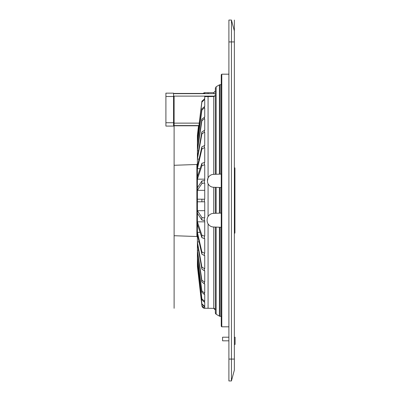 <?xml version="1.0" encoding="UTF-8"?>
<svg xmlns="http://www.w3.org/2000/svg" width="401" height="401" viewBox="0 0 401 401"><rect width="100%" height="100%" fill="white"/><g stroke="black" fill="none" stroke-linecap="round" stroke-linejoin="round"><path stroke-width="0.6" d="M231.437 380.95L228.901 380.95L228.901 20.05L231.437 20.05L234.369 30.987L231.437 20.05L231.437 380.95L234.369 370.013L234.369 20.05L234.369 370.013M231.437 20.05L228.901 20.05M221.247 187.533L213.482 187.262A6.226 6.226 0 0 1 207.472 181.041L208.074 177.924L208.074 96.606L204.731 96.606L204.731 98.791L201.893 101.207L198.936 125.573L173.563 125.573M207.472 180.59A6.226 6.226 0 0 1 213.482 174.365L221.247 174.094M221.247 227.277L213.467 227.006A6.601 6.601 0 0 1 207.101 220.41L207.101 219.959A6.601 6.601 0 0 1 213.467 213.367L221.247 213.091M197.492 266.459L201.893 305.692A2.942 2.942 0 0 0 204.365 308.274L201.893 305.692L197.402 265.683L201.893 304.319L204.731 306.855L204.731 308.264L204.365 308.264L208.074 308.274L208.074 223.858M208.074 216.51L208.074 183.703M173.563 93.664L215.337 93.664L215.337 94.907L214.746 96.115L213.728 96.501L208.074 96.606M215.352 312.735A1.84 1.84 0 0 0 216.149 314.249L215.352 312.735L215.352 227.071M215.352 213.297L215.352 187.327M215.352 174.3L215.352 88.265L216.149 86.751L219.387 84.877L219.387 174.159M216.149 314.249L219.387 316.123L216.149 314.249L216.149 227.101M216.149 213.272L216.149 187.357M216.149 174.275L216.149 86.751M221.247 326.269L221.788 326.815L228.901 326.815L221.788 326.815L221.247 326.269L221.247 74.731L221.788 74.185L228.901 74.185M204.365 99.679L204.731 99.679L204.731 106.521L201.893 108.751L197.402 142.726L197.402 138.967L201.893 102.1L204.365 99.679L204.365 98.791M204.365 107.824L204.731 107.824L204.731 117.112L201.893 119.082L197.402 149.137L197.402 144.029L201.893 110.054L204.365 107.824L204.365 106.521M204.365 118.786L204.731 118.786L204.731 130.235L201.893 131.889L197.402 157.107L197.402 150.811L201.893 120.756L204.365 118.786L204.365 117.112M204.365 132.23L204.731 132.23L204.731 145.488L201.893 146.776L197.402 166.395L197.402 159.102L201.893 133.884L204.365 132.23L204.365 130.235M204.365 147.743L204.731 147.743L204.731 162.42L201.893 163.297L197.402 176.716L197.402 168.651L201.893 149.032L204.365 147.743L204.365 145.488M204.365 164.866L204.731 164.866L204.731 180.505L201.893 180.951L197.402 187.763L197.402 179.167L201.893 165.748L204.365 164.866L204.365 162.42M204.365 183.072L204.731 183.072L204.731 199.197L197.402 199.197L197.402 190.33L201.893 183.518L204.365 183.072L204.365 180.505M204.365 201.803L204.731 201.803L204.731 217.928L201.893 217.482L197.402 210.67L197.402 201.803L204.365 201.803L204.365 199.197M204.365 220.495L204.731 220.495L204.731 236.134L201.893 235.252L197.402 221.833L197.402 213.237L201.893 220.049L204.365 220.495L204.365 217.928M204.365 238.58L204.731 238.58L204.731 253.257L201.893 251.968L197.402 232.349L197.402 224.284L201.893 237.703L204.365 238.58L204.365 236.134M204.365 255.512L204.731 255.512L204.731 268.77L201.893 267.116L197.402 241.898L197.402 234.605L201.893 254.224L204.365 255.512L204.365 253.257M204.365 270.765L204.731 270.765L204.731 282.214L201.893 280.244L197.402 250.189L197.402 243.893L201.893 269.111L204.365 270.765L204.365 268.77M204.365 283.888L204.731 283.888L204.731 293.176L201.893 290.946L197.402 256.971L197.402 251.863L201.893 281.918L204.365 283.888L204.365 282.214M204.365 294.479L204.731 294.479L204.731 301.321L201.893 298.9L197.402 262.033L197.402 258.274L201.893 292.249L204.365 294.479L204.365 293.176M204.365 302.209L204.731 302.209L204.731 306.399L201.893 303.868L197.402 265.231L197.402 262.926L201.893 299.793L204.365 302.209L204.365 301.321M204.365 306.855L204.365 306.399M173.563 93.453L204.731 93.453M173.563 126.084L165.909 126.084L165.909 96.496L165.909 126.084L173.563 126.084L173.563 93.152L165.909 93.152L165.909 96.496L165.909 93.152M198.535 125.573L197.492 134.541M197.683 135.769L197.402 135.769L198.59 125.573M198.926 125.573L197.402 138.074L197.402 135.317M202.851 93.453L204.731 92.736L204.731 93.664M208.074 93.664L208.074 92.726L204.365 92.726L202.841 93.453M197.402 265.683L197.683 265.231M197.402 262.926L197.402 262.033L197.904 262.033M197.904 138.967L197.402 138.967L197.402 138.074M197.402 258.274L197.402 256.971L198.169 256.971M198.169 144.029L197.402 144.029L197.402 142.726M197.402 251.863L197.402 250.189L198.525 250.189M198.525 150.811L197.402 150.811L197.402 149.137M197.402 243.893L197.402 241.898L199.071 241.898M199.071 159.102L197.402 159.102L197.402 157.107M197.402 234.605L197.402 232.349L200.104 232.349M200.104 168.651L197.402 168.651L197.402 166.395M197.402 224.284L197.402 221.833L204.731 221.833M204.731 179.167L197.402 179.167L197.402 176.716M197.402 213.237L197.402 210.67L204.731 210.67M204.731 190.33L197.402 190.33L197.402 187.763M197.402 201.803L197.402 199.197M221.788 326.815L221.788 74.185M174.109 125.573L174.109 294.509L174.109 230.43L174.109 257.928L174.109 235.718L196.876 236.515A0.546 0.546 180 0 1 197.402 237.061A0.546 0.546 0 0 0 196.876 236.515L196.876 164.485L197.402 163.939M174.109 123.127L174.109 180.38L174.109 154.159L174.109 165.282L196.876 164.485M234.916 232.986L234.916 168.014L234.374 167.473L234.374 233.527L234.916 232.986L234.374 233.527M213.728 308.369L215.352 310.023A1.654 1.654 0 0 0 213.728 308.369L208.074 308.274L213.728 308.369L213.728 227.016M219.387 227.212L219.387 316.123A1.474 1.474 0 0 0 220.139 316.324L221.247 316.324L220.139 316.324L220.139 227.242M234.184 370.709L231.547 380.544M231.021 380.95L229.227 380.95M174.109 165.282L174.109 96.115M174.109 125.784L174.109 165.257M174.109 164.856L174.109 162.405M174.109 235.718L174.109 270.79L174.109 235.718L196.876 236.515M174.109 243.623L174.109 283.918L174.109 243.623M174.109 251.542L174.109 294.509L174.109 251.542M174.109 262.53L174.109 306.89L174.109 262.53M174.109 261.637L174.109 301.351L174.109 261.637M174.109 265.267L174.109 308.299L174.109 265.267M174.109 209.913L174.109 191.087L174.109 209.913M174.109 212.475L174.109 230.164L174.109 212.475M174.109 188.525L174.109 170.836L174.109 188.525M174.109 142.185L174.109 164.365L174.109 142.185M174.109 258.815L174.109 236.635L174.109 258.815M174.109 246.841L174.109 220.62L174.109 246.841M234.369 344.419L235.091 344.424L235.091 337.206L234.369 337.206M228.901 337.206L222.57 337.206L222.57 340.815L228.901 340.815M228.901 41.925L234.369 41.925M228.901 359.075L234.369 359.075M213.728 213.357L213.728 187.272M213.728 174.36L213.728 96.501M213.728 93.664L213.728 92.631L215.352 90.977M219.387 213.157L219.387 187.468M220.139 213.131L220.139 187.493M220.139 174.134L220.139 84.676L219.387 84.877M173.563 123.127L199.297 123.127M173.563 96.115L214.746 96.115M173.563 125.784L198.51 125.784M165.909 122.741L173.563 122.741M165.909 96.496L173.563 96.496M201.893 201.803L201.893 199.197M201.893 220.049L201.893 217.482M201.893 183.518L201.893 180.951M201.893 237.703L201.893 235.252M201.893 165.748L201.893 163.297M201.893 254.224L201.893 251.968M201.893 149.032L201.893 146.776M201.893 269.111L201.893 267.116M201.893 133.884L201.893 131.889M201.893 281.918L201.893 280.244M201.893 120.756L201.893 119.082M201.893 292.249L201.893 290.946M201.893 110.054L201.893 108.751M201.893 299.793L201.893 298.9M201.893 102.1L201.893 101.207M201.893 304.319L201.893 303.868M208.074 308.274L204.365 308.274L201.893 305.697L197.402 266.47M219.387 316.123L220.139 316.324M221.247 84.676L220.139 84.676M208.074 92.726L213.728 92.631"/></g></svg>
